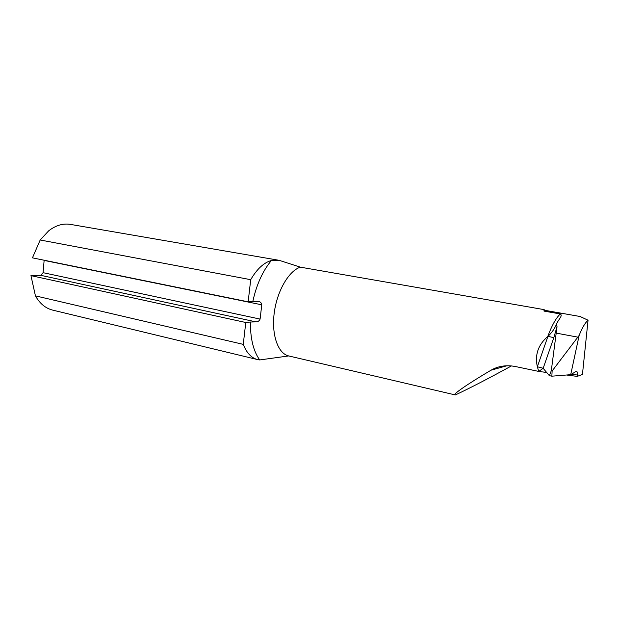 <?xml version="1.0" encoding="UTF-8"?>
<svg xmlns="http://www.w3.org/2000/svg" width="619" height="619" viewBox="0 0 619 619"><rect width="100%" height="100%" fill="white"/><g stroke="black" fill="none" stroke-linecap="round" stroke-linejoin="round"><path stroke-width="0.93" d="M577.31 374.982C577.419 372.669 577.148 371.4 576.506 371.176L570.703 374.673L579.16 335.39C582.1 327.931 585.063 322.863 588.05 320.201L582.448 374.441L577.21 376.391L577.31 374.982L571.089 374.425M588.05 320.201L580.073 316.495L545.881 310.529L544.031 311.109L560.296 313.957C563.112 315.814 558.431 319.133 556.411 324.402C554.446 328.975 551.622 332.952 547.939 336.334L547.753 336.496C538.174 344.752 534.708 354.849 537.346 366.773L538.754 371.423L515.488 366.549C506.412 364.815 498.272 366.03 491.053 370.185C467.121 384.291 451.924 394.899 455.174 394.907L288.702 355.94L259.709 359.941C253.38 351.159 250.285 338.516 250.432 322.019L245.774 322.491L243.252 344.373C246.641 352.946 251.43 358.014 257.612 359.593L259.709 359.941M544.031 311.109L543.977 309.601L300.339 267.16C288.771 270.882 276.979 291.131 274.217 313.036C271.362 334.949 278.055 353.642 288.702 355.94M511.449 365.922C489.095 378.194 470.417 387.858 455.429 394.93L455.174 394.907M556.411 324.402L557.038 326.662L553.819 337.657L547.939 336.334L537.346 366.773L543.188 368.251L538.754 371.423M579.16 335.39L552.14 370.967L551.281 370.789L557.038 326.662M552.14 370.967L551.839 376.182L549.355 375.663L551.281 370.789M546.701 372.298L542.778 371.965L546.848 372.483M566.547 375.006L577.21 376.391M542.778 371.965L538.987 371.485M549.355 375.663L543.165 368.313M570.703 374.673L551.839 376.182M543.977 309.601L545.192 310.289M580.073 316.495L545.95 310.514M243.252 344.373L35.43 295.859C39.778 303.558 45.527 308.316 52.692 310.119L257.612 359.593M271.424 260.483L279.146 260.32L70.388 224.388C62.999 223.196 55.756 225.355 48.653 230.848L40.189 239.994L32.451 257.852L248.157 301.817L252.807 301.492C256.537 284.539 262.742 270.874 271.424 260.483C263.849 262.603 256.939 269.002 250.71 279.68L40.189 239.994M279.146 260.32L300.339 267.16M250.71 279.68L248.157 301.817M261.767 304.811L44.127 260.413L43.075 272.677L260.096 319.079L261.767 304.811C261.481 303.016 260.522 301.917 258.881 301.53L252.807 301.492M250.432 322.019L256.049 321.888L40.862 275.347L30.95 275.625L35.43 295.859M245.774 322.491L30.95 275.625M40.862 275.347L43.075 272.677M260.096 319.079C259.276 320.913 257.93 321.849 256.049 321.888M547.753 336.496C551.839 325.509 556.024 317.996 560.296 313.957M577.767 337.131L556.458 333.161M506.938 365.759L491.053 370.185M553.819 337.657L543.188 368.251"/></g></svg>

